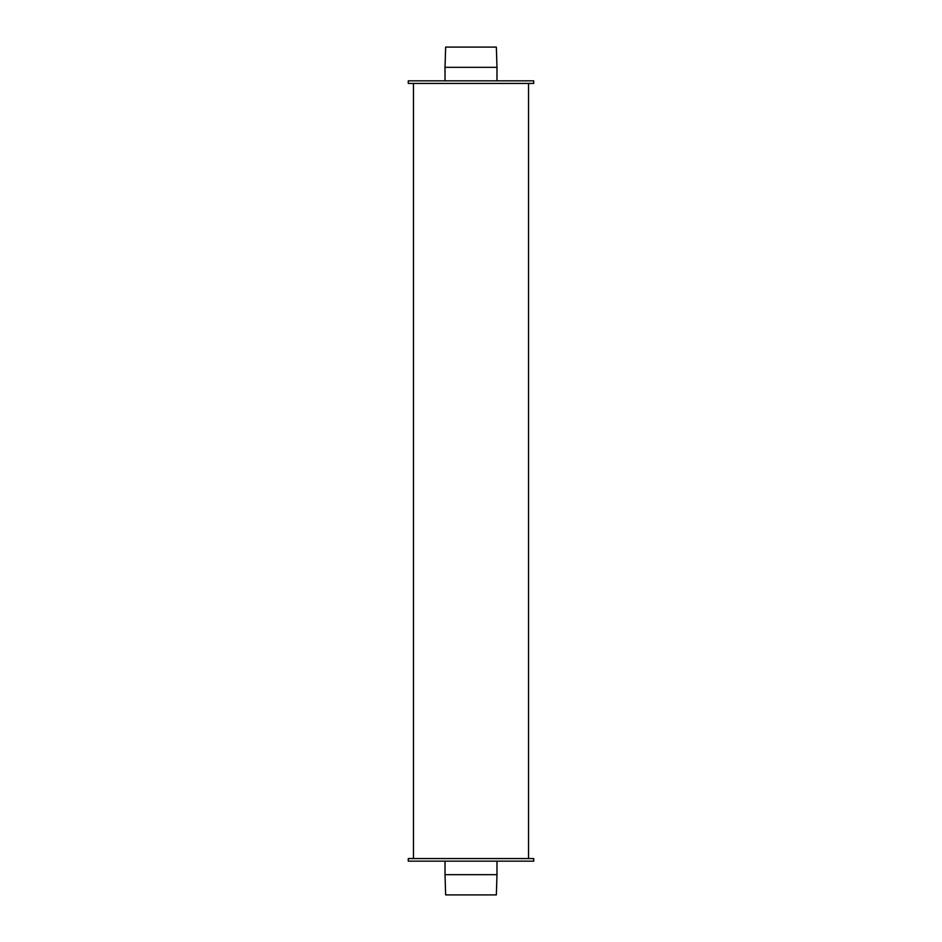 <?xml version="1.0" encoding="UTF-8"?>
<svg xmlns="http://www.w3.org/2000/svg" width="942" height="942" viewBox="0 0 942 942"><rect width="100%" height="100%" fill="white"/><g stroke="black" fill="none" stroke-linecap="round" stroke-linejoin="round"><path stroke-width="1.41" d="M408.275 83.438L533.725 83.438L533.725 80.835L408.275 80.835L408.275 83.438M408.275 861.165L533.725 861.165L533.725 858.562L408.275 858.562L408.275 861.165M528.533 83.438L528.533 858.562M496.987 861.165L496.987 874.671L445.013 874.671L445.013 861.165M496.987 874.671L496.352 894.9L445.648 894.9L445.013 874.671M445.013 80.835L445.013 67.329L496.987 67.329L496.987 80.835M445.013 67.329L445.648 47.1L496.352 47.1L496.987 67.329M413.467 83.438L413.467 858.562"/></g></svg>
